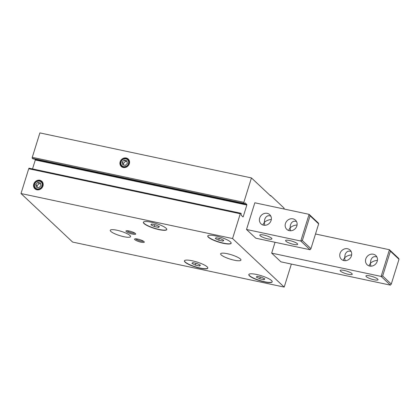 <?xml version="1.0" encoding="UTF-8"?>
<svg xmlns="http://www.w3.org/2000/svg" width="420" height="420" viewBox="0 0 420 420"><rect width="100%" height="100%" fill="white"/><g stroke="black" fill="none" stroke-linecap="round" stroke-linejoin="round"><path stroke-width="0.63" d="M125.937 158.923A4.106 3.68 133.2 0 1 127.349 165.349A4.106 3.68 133.2 0 1 120.944 163.989A4.106 3.68 133.2 0 1 125.937 158.923M125.328 165.422L122.672 164.855L122.089 162.188L124.157 160.088L126.814 160.655L127.402 163.317L125.328 165.422M39.554 181.198A4.106 3.68 133.2 0 1 40.966 187.63A4.106 3.68 133.2 0 1 34.561 186.265A4.106 3.68 133.2 0 1 39.554 181.198M38.945 187.698L36.288 187.131L35.705 184.464L37.774 182.364L40.43 182.931L41.018 185.598L38.945 187.698M284.644 209.134L283.883 208.42L283.999 208.037L270.764 195.589L270.643 195.972L251.449 177.922L243.847 202.325A0.819 0.32 102 0 0 243.873 203.338L244.372 203.794L244.986 202.781L246.839 204.524L246.855 205.034L243.233 216.662L242.981 216.919L241.127 215.177L241.248 213.685L240.786 213.25A0.819 0.32 102 0 0 240.718 213.213A0.819 0.32 102 0 0 240.282 213.764L232.565 238.549L284.193 287.091L291.365 264.065M284.193 287.091L72.629 242.078L21 193.536L28.718 168.751A0.819 0.32 102 0 1 29.153 168.2A0.819 0.32 102 0 1 29.221 168.236M143.525 241.238A4.221 0.898 17.3 0 1 139.414 240.671A4.221 0.898 17.3 0 1 135.702 238.802M39.848 180.264A5.108 4.578 133.2 0 1 41.601 188.26A5.108 4.578 133.2 0 1 33.637 186.564A5.108 4.578 133.2 0 1 39.848 180.264M232.565 238.549L21 193.536M215.492 235.883A12.259 2.599 17.3 0 1 231.168 243.259A12.259 2.599 17.3 0 1 218.689 242.099A12.259 2.599 17.3 0 1 207.758 235.966A12.259 2.599 17.3 0 1 215.492 235.883M151.1 222.18A12.259 2.599 17.3 0 1 166.777 229.561A12.259 2.599 17.3 0 1 154.303 228.396A12.259 2.599 17.3 0 1 143.367 222.269A12.259 2.599 17.3 0 1 151.1 222.18M256.531 274.465A12.259 2.599 17.3 0 1 272.207 281.846A12.259 2.599 17.3 0 1 259.728 280.681A12.259 2.599 17.3 0 1 248.797 274.554A12.259 2.599 17.3 0 1 256.531 274.465M192.14 260.762A12.259 2.599 17.3 0 1 207.816 268.144A12.259 2.599 17.3 0 1 195.337 266.984A12.259 2.599 17.3 0 1 184.406 260.852A12.259 2.599 17.3 0 1 192.14 260.762M116.96 230.228A10.626 2.252 17.3 0 1 130.547 236.623A10.626 2.252 17.3 0 1 119.732 235.615A10.626 2.252 17.3 0 1 110.255 230.302A10.626 2.252 17.3 0 1 116.96 230.228M227.341 253.712A10.626 2.252 17.3 0 1 240.928 260.111A10.626 2.252 17.3 0 1 230.113 259.103A10.626 2.252 17.3 0 1 220.642 253.79A10.626 2.252 17.3 0 1 227.341 253.712M129.161 230.995A5.108 1.082 17.3 0 1 135.65 233.809A5.108 1.082 17.3 0 1 130.494 233.583A5.108 1.082 17.3 0 1 126.126 230.843A5.108 1.082 17.3 0 1 129.161 230.995M137.765 239.085A5.108 1.082 17.3 0 1 144.254 241.899A5.108 1.082 17.3 0 1 139.099 241.673A5.108 1.082 17.3 0 1 134.731 238.933A5.108 1.082 17.3 0 1 137.765 239.085M270.764 195.589L270.086 195.447M251.449 177.922L39.884 132.909L32.282 157.311A0.819 0.32 102 0 0 32.309 158.324L32.844 158.771M126.231 157.988A5.108 4.578 133.2 0 1 127.985 165.984A5.108 4.578 133.2 0 1 120.02 164.288A5.108 4.578 133.2 0 1 126.231 157.988M34.991 159.243L35.291 160.015L32.519 168.913M254.825 202.792L246.514 229.483L255.78 238.192L310.049 249.743L310.937 248.672L318.654 223.892L318.365 223.052L309.099 214.337L310.049 215.801L302.332 240.581L300.783 241.028L309.099 214.337L254.825 202.792M275.042 242.293L271.667 253.129L280.933 261.844L390.395 285.133L391.282 284.067L399 259.282L398.706 258.442L389.44 249.732L390.395 251.191L382.678 275.977L381.129 276.423L389.44 249.732L315.509 233.998M134.92 233.147A4.221 0.898 17.3 0 1 130.809 232.58A4.221 0.898 17.3 0 1 127.097 230.711M207.837 268.044A12.259 2.599 17.3 0 1 195.4 266.784A12.259 2.599 17.3 0 1 184.448 260.757M200.424 265.204L196.975 263.508L192.728 262.605L191.924 263.398L195.374 265.094L199.621 265.997L200.424 265.204M272.228 281.746A12.259 2.599 17.3 0 1 259.791 280.487A12.259 2.599 17.3 0 1 248.834 274.459M264.81 278.906L261.361 277.211L257.113 276.308L256.316 277.1L259.765 278.796L264.012 279.699L264.81 278.906M166.803 229.457A12.259 2.599 17.3 0 1 154.361 228.202A12.259 2.599 17.3 0 1 143.409 222.175M159.385 226.622L155.935 224.926L151.688 224.023L150.885 224.816L154.334 226.511L158.582 227.414L159.385 226.622M231.189 243.159A12.259 2.599 17.3 0 1 218.752 241.899A12.259 2.599 17.3 0 1 207.795 235.872M223.771 240.324L220.327 238.623L216.074 237.72L215.276 238.513L218.726 240.209L222.973 241.117L223.771 240.324M195.935 263.288L195.374 265.094M199.941 264.968L199.621 265.997M154.896 224.705L154.334 226.511M158.902 226.385L158.582 227.414M260.327 276.99L259.765 278.796M264.332 278.67L264.012 279.699M219.287 238.403L218.726 240.209M223.293 240.088L222.973 241.117M39.863 180.884A4.609 4.127 133.2 0 1 41.444 188.097A4.609 4.127 133.2 0 1 34.262 186.569A4.609 4.127 133.2 0 1 39.863 180.884M126.247 158.608A4.609 4.127 133.2 0 1 127.827 165.821A4.609 4.127 133.2 0 1 120.645 164.293A4.609 4.127 133.2 0 1 126.247 158.608M37.391 187.367L37.028 185.708L35.705 184.464M37.028 185.708L39.097 183.608L37.774 182.364M39.097 183.608L40.651 183.939M123.774 165.091L123.412 163.433L122.089 162.188M123.412 163.433L125.48 161.333L124.157 160.088M125.48 161.333L127.034 161.663M377.417 260.363C374.514 260.642 372.178 261.618 370.419 263.282L370.808 260.248C372.026 257.04 374.062 255.953 376.908 256.993M366.261 276.628A6.337 1.344 -162.7 0 0 374.015 279.772A6.337 1.344 -162.7 0 0 378.01 279.725A6.337 1.344 -162.7 0 0 372.362 276.56A6.337 1.344 -162.7 0 0 365.915 275.961A6.337 1.344 -162.7 0 0 366.261 276.628M370.87 266.175L370.419 263.282L369.338 264.978L369.227 265.944M351.661 254.882C348.757 255.166 346.427 256.137 344.663 257.801L345.051 254.772C346.269 251.564 348.306 250.478 351.157 251.512M340.505 271.147A6.337 1.344 -162.7 0 0 348.259 274.292A6.337 1.344 -162.7 0 0 352.254 274.244A6.337 1.344 -162.7 0 0 346.61 271.079A6.337 1.344 -162.7 0 0 340.158 270.48A6.337 1.344 -162.7 0 0 340.505 271.147M345.114 260.694L344.663 257.801L343.581 259.497L343.471 260.463M391.282 284.067L382.678 275.977M399 259.282L390.395 251.191M390.395 285.133L381.129 276.423L271.667 253.129M373.328 254.231A6.337 5.675 133.2 0 1 375.827 255.528A6.337 5.675 133.2 0 1 377.192 261.356A6.337 5.675 133.2 0 1 367.148 264.757A6.337 5.675 133.2 0 1 366.413 257.507A6.337 5.675 133.2 0 1 373.328 254.231M347.571 248.75A6.337 5.675 133.2 0 1 350.07 250.047A6.337 5.675 133.2 0 1 351.435 255.875A6.337 5.675 133.2 0 1 341.392 259.276A6.337 5.675 133.2 0 1 340.657 252.032A6.337 5.675 133.2 0 1 347.571 248.75M297.071 224.968C294.168 225.251 291.837 226.228 290.073 227.892L290.467 224.858C291.685 221.65 293.717 220.563 296.567 221.597M285.915 241.238A6.337 1.344 -162.7 0 0 293.675 244.377A6.337 1.344 -162.7 0 0 297.67 244.335A6.337 1.344 -162.7 0 0 292.021 241.169A6.337 1.344 -162.7 0 0 285.574 240.566A6.337 1.344 -162.7 0 0 285.915 241.238M290.53 230.78L290.073 227.892L288.992 229.583L288.881 230.548M271.315 219.492C268.411 219.77 266.081 220.747 264.317 222.411L264.71 219.377C265.928 216.169 267.96 215.082 270.811 216.116M260.164 235.757A6.337 1.344 -162.7 0 0 267.918 238.901A6.337 1.344 -162.7 0 0 271.913 238.854A6.337 1.344 -162.7 0 0 266.264 235.688A6.337 1.344 -162.7 0 0 259.817 235.084A6.337 1.344 -162.7 0 0 260.164 235.757M264.773 225.304L264.317 222.411L263.235 224.102L263.125 225.073M310.937 248.672L302.332 240.581M318.654 223.892L310.049 215.801M310.049 249.743L300.783 241.028L246.514 229.483M292.987 218.836A6.337 5.675 133.2 0 1 295.481 220.133A6.337 5.675 133.2 0 1 296.846 225.96A6.337 5.675 133.2 0 1 286.802 229.362A6.337 5.675 133.2 0 1 286.067 222.117A6.337 5.675 133.2 0 1 292.987 218.836M267.23 213.36A6.337 5.675 133.2 0 1 269.729 214.652A6.337 5.675 133.2 0 1 271.089 220.479A6.337 5.675 133.2 0 1 261.051 223.881A6.337 5.675 133.2 0 1 260.311 216.636A6.337 5.675 133.2 0 1 267.23 213.36M240.282 213.764L28.718 168.751M243.847 202.325L32.282 157.311M243.873 203.338L32.309 158.324M244.335 203.774L32.771 158.76M246.839 204.524L35.275 159.511M246.855 205.034L35.291 160.015M243.233 216.662L242.555 216.515M240.718 213.213L29.153 168.2M244.372 203.794L32.807 158.776"/></g></svg>
